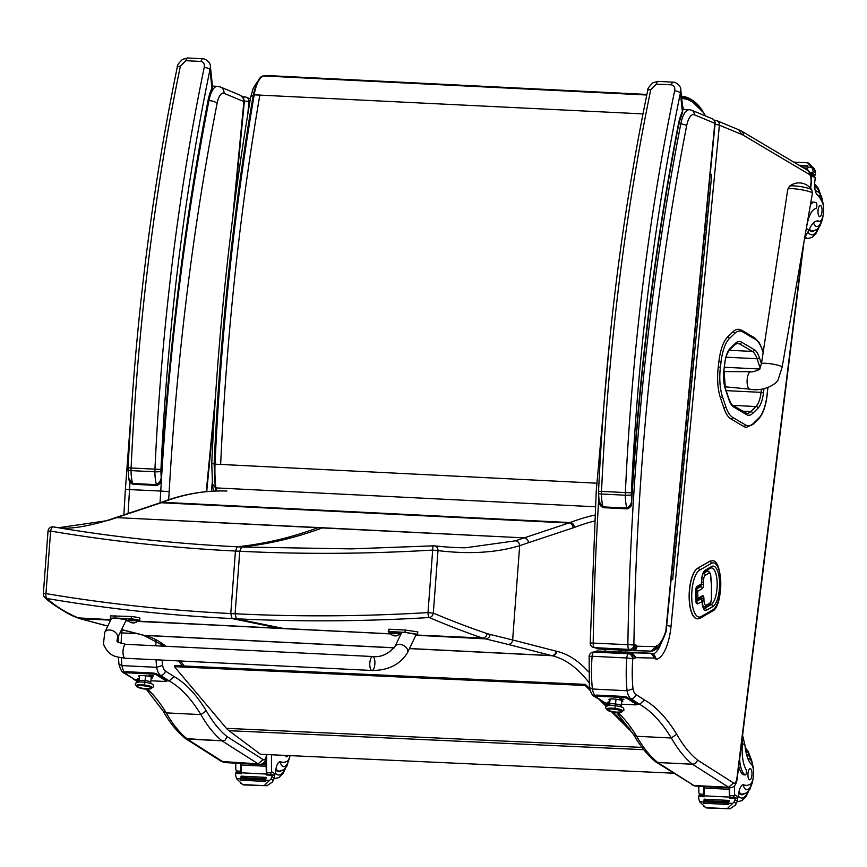 <?xml version="1.0" encoding="UTF-8"?>
<svg xmlns="http://www.w3.org/2000/svg" width="867" height="867" viewBox="0 0 867 867"><rect width="100%" height="100%" fill="white"/><g stroke="black" fill="none" stroke-linecap="round" stroke-linejoin="round"><path stroke-width="1.3" d="M215.417 491.047L214.127 464.127C219.828 337.404 232.898 214.29 253.316 94.796L253.392 94.958C233.006 214.409 219.958 337.469 214.225 464.116L215.016 464.192C220.76 337.382 233.83 214.171 254.237 94.557A28.08 10.133 -87.2 0 1 263.839 75.96L263.535 75.993C259.992 75.689 256.589 81.953 253.316 94.796L642.989 113.902M214.225 464.116L596.756 483.19M595.271 506.772L215.872 487.893L215.059 487.254L215.872 487.893A63.334 22.856 -87.2 0 1 215.016 464.192M703.538 112.623A13.959 11.975 142.7 0 1 703.614 112.732L692.625 102.003L687.238 99.337L681.7 98.329M213.369 491.145L212.491 484.133L214.886 486.755M212.697 463.682L214.496 464.105M683.272 109.394A13.959 12.962 -101.7 0 0 682.481 105.59M590.113 690.403L585.192 685.483L585.388 684.399L589.603 688.615M602.933 701.934L606.824 705.814M613.164 712.154L630.136 729.114M632.498 732.756L611.528 711.796M606.087 706.367L599.4 699.68M585.388 684.399L174.592 665.574L174.408 666.669L226.406 728.345A74.475 26.779 92.6 0 0 228.964 730.697L260.458 754.268L673.54 773.191M174.408 666.669L585.192 685.483M796.675 186.091A11.314 1.571 -170.8 0 0 790.065 186.004A11.314 1.571 -170.8 0 0 789.544 186.221L787.767 189.277A12.496 1.734 9.2 0 1 795.765 188.941A12.496 1.734 9.2 0 1 812.422 193.287L811.718 189.819A11.314 1.571 -170.8 0 0 796.675 186.091M750.649 371.715C751.201 372.929 761.67 369.082 759.655 368.843L761.464 363.761A10.469 1.463 -170.8 0 1 768.173 363.479A10.469 1.463 -170.8 0 1 778.88 365.484A10.469 1.463 -170.8 0 1 782.142 367.12L778.295 379.237C777.157 383.864 763.664 392.036 749.782 389.142A8.724 3.154 -87.1 0 1 749.782 389.142A8.724 3.154 -87.1 0 1 748.069 387.386A8.724 3.154 -87.1 0 1 747.397 377.654A8.724 3.154 -87.1 0 1 750.649 371.715L724.584 371.585A7.565 2.731 92.9 0 0 723.88 371.824M625.172 652.157L618.68 651.865M595.098 695.995A18.619 6.719 -87.2 0 1 592.378 689.005A69.815 25.197 -87.2 0 1 592.118 656.265L589.126 656.352L589.365 687.574L592.378 689.005L627.069 690.739A18.619 6.719 92.8 0 0 630.883 698.748A4.649 4.248 -57.5 0 0 635.782 694.424A13.959 5.039 -87.2 0 1 632.986 688.777L627.069 690.739A69.815 25.197 92.8 0 1 626.798 657.988L633.755 658.682A9.049 3.262 92.8 0 0 635.457 657.652A3.457 1.246 -87.2 0 1 635.619 657.609A3.457 1.246 -87.2 0 1 635.684 657.609A13.233 4.779 -87.2 0 1 636.064 657.652L654.563 658.096A13.233 4.779 -87.2 0 1 654.813 658.129A4.313 1.561 -87.2 0 1 654.964 658.161A8.052 2.904 92.8 0 0 656.286 659.234A39.568 14.273 92.8 0 0 671.036 626.332L719.393 125.184A4.649 0.553 -174.5 0 0 715.026 124.404M758.766 402.039A24.547 8.854 -87.2 0 1 755.883 406.525L752.968 409.462M692.419 764.239L728.573 787.247A11.639 4.194 92.8 0 0 729.667 787.713C733.872 788.038 736.397 784.863 737.253 778.187A4.649 0.867 -172.9 0 0 736.972 777.829A6.979 2.514 -87.2 0 1 733.536 782.966L697.653 760.131L695.388 763.697L692.419 764.239L657.739 762.516L655.647 761.768M655.983 762.017L693.893 785.524L728.573 787.247L733.536 782.966M738.987 129.866L716.846 120.665A4.649 4.649 0 0 0 715.286 120.318L715.286 120.318A4.649 1.68 92.8 0 1 715.503 120.372A4.649 4.302 112.5 0 1 719.393 125.184L741.567 134.385L738.76 129.768L741.285 130.95A4.649 4.259 120.7 0 1 743.236 135.165L809.399 174.462A6.979 2.514 -87.2 0 1 810.981 182.818L810.342 187.998M695.388 763.697L692.44 764.206L657.75 762.483L655.593 761.714M655.734 761.833C647.649 755.385 640.279 746.292 633.625 734.566L636.649 736.278L671.34 738.001L676.683 734.186A323.131 116.59 92.8 0 0 644.506 699.983L635.782 694.424M636.801 704.167L639.618 704.307L644.506 699.983M666.68 625.508L671.036 626.332M654.422 655.192L656.286 659.234M650.77 653.263L653.577 654.303L654.639 655.582L654.964 658.161M650.976 653.284L654.813 658.129M635.684 657.609L631.577 652.743A17.893 6.459 92.8 0 1 631.653 652.753A17.893 6.459 92.8 0 1 631.967 652.786L636.064 657.652M596.518 651.019L631.577 652.743A8.117 2.926 92.8 0 0 631.425 652.753A8.117 2.926 92.8 0 0 630.677 653.079L635.457 657.652M594.751 652.082L630.136 653.87L633.755 658.682M629.67 653.816L628.662 653.794A4.649 4.346 91.2 0 1 632.791 658.66A65.166 23.517 -87.2 0 0 632.986 688.777M594.87 652.082L593.862 652.06A4.649 4.346 91.2 0 1 593.982 652.071L628.662 653.794A4.649 1.68 92.8 0 0 626.798 657.988L592.118 656.265A4.649 1.68 -87.2 0 1 593.982 652.071L594.979 652.092M714.202 120.264L715.286 120.318A4.649 1.68 92.8 0 0 714.527 120.762M629.789 653.826A4.389 1.582 -87.2 0 0 630.677 653.079L595.997 651.345A8.117 2.926 -87.2 0 1 596.734 651.03A8.117 2.926 -87.2 0 1 596.886 651.019L596.886 651.019A17.893 6.459 -87.2 0 1 596.973 651.019A17.893 6.459 -87.2 0 1 597.06 651.03M593.505 652.071L595.997 651.345A4.389 1.582 92.8 0 1 595.12 652.092M595.889 696.992A4.649 4.248 122.5 0 1 594.263 696.407L604.624 702.563M712.262 118.768L691.714 110.239A4.649 4.302 112.5 0 1 694.272 114.758L714.82 123.287A4.649 0.553 5.5 0 1 715.112 123.515A4.649 4.649 0 0 0 712.262 118.768L712.262 118.768A4.649 4.302 112.5 0 1 714.82 123.287L665.834 631.003A39.568 14.273 -87.2 0 1 657.522 645.536A7.944 2.861 92.8 0 0 656.687 645.839A2.959 1.073 -87.2 0 1 656.221 646.5A3.36 1.214 -87.2 0 1 655.886 646.641L651.735 651.074M655.886 646.641A4.324 1.561 -87.2 0 1 655.712 646.652L651.247 651.095L633.073 650.651M655.712 646.652L637.386 646.218L632.91 650.651M637.386 646.218A3.782 1.366 -87.2 0 1 637.31 646.218L635.923 649.394L632.747 650.651A8.432 3.045 92.8 0 0 632.769 650.651A8.432 3.045 92.8 0 0 632.802 650.651M637.31 646.218A3.771 1.355 -87.2 0 1 636.681 645.774L631.36 649.611A8.421 3.034 92.8 0 0 632.715 650.651A8.421 3.034 92.8 0 0 632.747 650.651L633.159 650.651M636.681 645.774A6.047 2.178 -87.2 0 1 636.454 645.297L631.263 649.459A10.707 3.858 92.8 0 0 631.36 649.611L596.669 647.887A10.707 3.858 -87.2 0 1 596.604 647.768M691.714 110.239L689.319 109.697A23.268 8.399 92.8 0 0 680.801 123.938A1121.757 404.759 92.8 0 0 627.86 645.113A4.649 1.68 92.8 0 0 629.323 649.405L629.323 649.405A4.649 1.68 92.8 0 0 629.334 649.405A4.649 4.346 -88.6 0 0 629.442 649.405L629.442 649.405A4.649 4.346 -88.6 0 0 633.885 644.972L590.21 642.956A4.649 4.649 0 0 0 594.632 647.671A4.649 1.68 -87.2 0 1 594.632 647.671L594.632 647.671A4.649 1.68 -87.2 0 1 593.18 643.39A1121.757 404.759 -87.2 0 1 598.761 498.417M629.55 649.405L631.339 649.448L635.684 645.015L633.885 644.972A1117.097 403.079 -87.2 0 1 686.61 125.953A18.619 6.719 -87.2 0 1 694.272 114.758M665.834 631.003L666.073 631.75C662.182 642.349 658.703 648.191 655.625 649.296L655.203 649.546M595.694 647.725L596.669 647.887A8.421 3.034 -87.2 0 0 598.035 648.917A8.421 3.034 -87.2 0 0 598.057 648.917L632.682 650.64L598.035 648.917L594.925 647.692M657.522 645.536L655.625 649.296M656.687 645.839L656.265 648.18L654.704 649.979L656.221 646.5M362.449 632.476L284.257 628.662A185.625 66.976 92.8 0 0 283.487 628.477L390.616 633.82M399.329 634.232L400.825 634.297M415.987 635.002L482.442 638.004C466.197 632.531 448.456 625.714 429.208 617.532A4.649 3.977 -68.7 0 0 433.316 613.132C452.845 621.292 470.77 628.12 487.091 633.582A182.048 71.083 83.6 0 0 490.093 634.438L512.635 639.965L519.68 545.668C496.574 552.734 469.34 554.392 437.987 550.621A4.649 4.042 -84.8 0 0 434.367 545.842A4.649 4.042 -84.8 0 0 434.356 545.842A4.649 4.042 -84.8 0 0 433.803 545.831A4.649 1.257 87.2 0 0 433.717 545.82A4.649 1.257 87.2 0 0 432.676 550.09C367.37 553.98 303.071 554.371 239.769 551.26L241.6 547.012L351.233 548.887L433.63 545.842M428.005 612.601A4.649 1.257 87.4 0 0 429.208 617.532C364.075 621.487 299.798 621.91 236.377 618.789L235.109 613.76C298.443 616.87 362.742 616.48 428.005 612.601L432.676 550.09L437.987 550.621L433.316 613.132L428.005 612.601M351.222 548.887L433.717 545.82A4.649 4.649 0 0 1 434.367 545.842C438.854 546.394 455.457 547.933 465.752 547.749L515.334 540.835L568.774 523.029A186.188 67.182 92.8 0 0 570.042 522.573A1160.523 418.739 -87.2 0 1 594.795 515.063M500.118 536.684L322.21 527.938A186.167 67.171 92.8 0 0 322.741 527.765L524.08 537.876A4.649 4.302 -108.4 0 1 528.426 542.709L519.68 545.668A4.649 4.302 -107.3 0 0 515.334 540.835M490.093 634.438A4.649 4.248 103.2 0 1 485.487 638.871L482.442 638.004A4.649 4.216 108.5 0 0 487.091 633.582M200.971 624.435L279.922 628.445A185.625 66.976 92.8 0 0 279.152 628.261L137.463 621.108M128.479 620.631L125.975 620.49M110.868 619.677L78.214 617.889C65.892 612.611 55.477 606.163 46.991 598.512A4.649 4.487 130.5 0 1 44.965 597.547L44.965 597.547C47.371 601.134 68.872 615.082 76.816 617.553A4.649 4.4 -66.8 0 0 78.214 617.889L80.566 618.724L110.64 620.154M43.35 593.667L45.962 593.592A4.649 2.07 98.7 0 0 46.991 598.512C106.999 608.699 168.675 615.386 232.042 618.572L236.377 618.789L283.487 628.477L279.152 628.261L232.042 618.572L230.774 613.543C167.45 610.357 105.85 603.703 45.962 593.592L50.622 531.081C110.553 541.203 172.154 547.857 235.434 551.044L239.769 551.26L235.109 613.76L230.774 613.543L235.434 551.044L237.265 546.795C174.245 543.62 112.959 536.987 53.375 526.908A4.649 2.081 99 0 0 50.622 531.081L48.021 531.157L43.35 593.667A4.649 4.649 0 0 0 44.965 597.547M59.758 527.84L53.321 526.898A4.649 4.541 98.1 0 1 53.375 526.908L53.581 526.93M58.728 527.7L107.822 520.558L161.219 502.752A186.188 67.182 92.8 0 0 162.487 502.296A1160.523 418.739 -87.2 0 1 226.851 491.036M318.406 527.548L140.487 518.791L322.21 527.938C295.994 537.713 269.117 544.075 241.6 547.012L237.265 546.795C264.782 543.858 291.659 537.497 317.875 527.721A186.167 67.171 92.8 0 0 318.406 527.548L322.741 527.765M118.411 657.251L118.952 664.165L121.954 665.607L156.645 667.33A18.619 6.719 92.8 0 0 160.46 675.339A4.649 4.248 -57.5 0 0 165.359 671.015A13.959 5.039 -87.2 0 1 162.573 665.368L156.645 667.33A69.815 25.197 92.8 0 1 156.06 659.787M221.995 740.83L185.56 738.608L221.54 761.508L258.16 763.838L263.113 759.557L227.241 736.733L224.965 740.288L221.995 740.83L258.16 763.838A11.639 4.194 92.8 0 0 259.244 764.315C263.449 764.629 265.985 761.454 266.841 754.789A4.649 0.867 -172.9 0 0 266.722 754.55M224.965 740.288L222.017 740.808L187.337 739.074L185.18 738.305M185.31 738.424C177.226 731.976 169.856 722.883 163.202 711.157L166.226 712.88L200.916 714.603L206.259 710.777A323.131 116.59 92.8 0 0 174.083 676.574L165.359 671.015M166.377 680.768L169.195 680.909L174.083 676.574M250.368 98.903L246.423 97.267A4.649 4.649 0 0 0 244.873 96.909L244.873 96.909A4.649 1.68 92.8 0 1 245.079 96.963A4.649 4.302 112.5 0 1 248.97 101.775A4.649 0.553 -174.5 0 0 244.212 100.962M242.37 96.79L244.873 96.909A4.649 1.68 92.8 0 0 243.508 98.491M121.152 643.52A69.815 25.197 -87.2 0 1 121.694 632.856A4.649 1.68 -87.2 0 1 122.377 629.843M137.094 633.625L120.036 632.812M125.466 673.583A4.649 4.248 122.5 0 1 123.84 672.998L134.201 679.154M123.862 514.879L125.379 489.4L160.763 491.036A1490.351 537.757 92.8 0 0 160.037 502.849M168.675 499.75A1483.838 535.405 -87.2 0 1 169.173 491.643L160.763 491.036A1121.757 404.759 92.8 0 1 208.969 100.583A6.513 2.254 11 0 1 217.097 103.401A16.755 6.047 -87.2 0 1 224 93.322L243.562 101.45L243.8 102.501L232.573 218.95M678.894 123.515L678.753 122.399L678.894 123.515C655.376 244.819 639.618 371.109 631.631 502.394L631.523 498.883C632.184 502.492 630.634 505.548 626.852 508.073L603.009 506.881L599.184 501.679C599.281 504.648 600.755 506.653 603.595 507.683A2.33 0.834 -87.2 0 1 603.009 506.881A24.666 8.898 -87.2 0 1 601.47 494.017A18.619 6.719 -87.2 0 1 601.525 491.416L598.555 491.231C605.079 351.601 621.444 218.072 647.66 90.667L647.66 90.667A4.649 1.712 11.7 0 1 650.77 89.691L656.319 84.099L671.491 84.847C674.266 85.725 675.306 87.74 674.613 90.872A993.766 358.57 92.8 0 0 625.367 492.597A18.619 6.719 92.8 0 0 625.313 495.209A4.649 0.65 -0.3 0 0 631.349 494.808A13.959 5.039 -87.2 0 1 631.382 492.846L601.525 491.416A993.766 358.57 -87.2 0 1 650.77 89.691M631.382 492.846A989.106 356.89 -87.2 0 1 680.4 93.007A4.649 1.712 -168.3 0 0 674.613 90.872M631.349 494.808A20.006 7.218 -87.2 0 0 631.523 498.883A1121.757 404.759 92.8 0 1 678.753 122.399A39.448 14.23 92.8 0 1 682.372 111.507A4.649 3.219 24.6 0 1 682.264 113.23L682.903 109.567L682.372 111.507L680.4 93.007L680.823 90.027C681.278 85.8 675.892 82.094 673.171 82.148L673.171 82.148A4.649 1.68 92.8 0 0 671.491 84.847M682.264 113.23L679.056 122.8M208.481 100.106L208.329 99.001L208.481 100.106C184.953 221.41 169.195 347.7 161.208 478.985L161.11 475.474C161.771 479.083 160.211 482.15 156.439 484.664L132.586 483.483L128.771 478.27C128.858 481.25 130.332 483.244 133.182 484.285A2.33 0.834 -87.2 0 1 132.586 483.483A24.666 8.898 -87.2 0 1 131.047 470.608A18.619 6.719 -87.2 0 1 131.101 468.007L128.132 467.833C134.656 328.192 151.031 194.674 177.247 67.258A4.649 1.712 11.7 0 1 177.247 67.258A4.649 1.712 11.7 0 1 180.347 66.282L185.896 60.69L201.068 61.449C203.843 62.326 204.883 64.331 204.2 67.474A993.766 358.57 92.8 0 0 154.955 469.199A18.619 6.719 92.8 0 0 154.9 471.8A4.649 0.65 -0.3 0 0 160.926 471.399A13.959 5.039 -87.2 0 1 160.969 469.448L131.101 468.007A993.766 358.57 -87.2 0 1 180.347 66.282M160.969 469.448A989.106 356.89 -87.2 0 1 209.977 69.598A4.649 1.712 -168.3 0 0 204.2 67.474M211.841 89.832L212.48 86.169L211.949 88.098L209.977 69.598L210.399 66.618C210.865 62.391 205.468 58.685 202.748 58.739A4.649 1.68 92.8 0 0 202.748 58.739L202.748 58.739A4.649 1.68 92.8 0 0 201.068 61.449M160.926 471.399A20.006 7.218 -87.2 0 0 161.11 475.474A1121.757 404.759 92.8 0 1 208.329 99.001A39.448 14.23 92.8 0 1 211.949 88.098A4.649 3.219 24.6 0 1 211.851 89.821A4.649 3.219 24.6 0 1 211.851 89.832L208.633 99.391M708.805 193.341L709.943 193.222L708.426 192.821L709.943 193.222L709.054 202.423L707.537 202.022L709.054 202.423L707.927 202.542M705.261 230.145L706.399 230.015L704.882 229.614L706.399 230.015L707.277 220.825L705.771 220.424L707.277 220.825L708.166 211.624L706.648 211.223L708.166 211.624L707.038 211.743M706.399 230.015L705.51 239.216L703.993 238.815L705.51 239.216L704.372 239.346M701.706 266.938L702.844 266.819L701.327 266.418L702.844 266.819L703.733 257.618L702.216 257.217L703.733 257.618L704.622 248.417L703.104 248.016L704.622 248.417L703.484 248.547M702.844 266.819L701.956 276.02L700.438 275.619L701.956 276.02L700.818 276.139M698.163 303.743L699.29 303.623L697.772 303.222L699.29 303.623L700.178 294.422L698.661 294.021L700.178 294.422L701.067 285.221L699.55 284.82L701.067 285.221L699.929 285.341M699.29 303.623L698.401 312.824L696.895 312.423L698.401 312.824L697.274 312.944M694.608 340.547L695.746 340.417L694.229 340.016L695.746 340.417L696.634 331.216L695.117 330.815L696.634 331.216L697.512 322.025L696.006 321.624L697.512 322.025L696.385 322.145M695.746 340.417L694.857 349.618L693.34 349.217L694.857 349.618L693.719 349.748M691.053 377.34L692.191 377.221L690.674 376.82L692.191 377.221L693.08 368.02L691.563 367.619L693.08 368.02L693.968 358.819L692.451 358.418L693.968 358.819L692.831 358.938M692.191 377.221L691.302 386.422L689.785 386.021L691.302 386.422L690.165 386.541M687.509 414.144L688.636 414.025L687.13 413.624L688.636 414.025L689.525 404.824L688.008 404.423L689.525 404.824L690.414 395.623L688.897 395.222L690.414 395.623L689.287 395.742M688.636 414.025L687.759 423.226L686.241 422.825L687.759 423.226L686.621 423.345M683.955 450.948L685.093 450.818L683.575 450.417L685.093 450.818L685.981 441.617L684.464 441.216L685.981 441.617L686.87 432.416L685.353 432.015L686.87 432.416L685.732 432.546M685.093 450.818L684.204 460.019L682.687 459.618L684.204 460.019L683.066 460.139M680.411 487.742L681.538 487.622L680.021 487.221L681.538 487.622L682.427 478.421L680.909 478.02L682.427 478.421L683.315 469.22L681.798 468.819L683.315 469.22L682.177 469.34M681.538 487.622L680.649 496.824L679.132 496.423L680.649 496.824L679.522 496.943M676.856 524.546L677.994 524.427L676.477 524.026L677.994 524.427L678.872 515.226L677.365 514.825L678.872 515.226L679.761 506.025L678.254 505.624L679.761 506.025L678.633 506.144M677.994 524.427L677.105 533.617L675.588 533.216L677.105 533.617L675.967 533.747M673.301 561.35L674.439 561.22L672.922 560.819L674.439 561.22L675.328 552.019L673.811 551.618L675.328 552.019L676.217 542.818L674.699 542.417L676.217 542.818L675.079 542.948M674.439 561.22L673.551 570.421L672.033 570.02L673.551 570.421L672.413 570.54M675.328 552.019L674.19 552.149M678.872 515.226L677.745 515.345M682.427 478.421L681.289 478.541M685.981 441.617L684.843 441.747M689.525 404.824L688.398 404.943M693.08 368.02L691.942 368.139M696.634 331.216L695.497 331.346M700.178 294.422L699.051 294.542M703.733 257.618L702.595 257.737M707.277 220.825L706.15 220.944M710.203 174.419L711.72 174.82L710.832 184.021L709.314 183.62L710.832 184.021L709.694 184.14M671.101 579.73L672.662 579.622L671.145 579.221M117.348 638.383C117.554 641.905 113.859 641.515 125.899 644.311L372.691 656.525A6.979 2.547 92.8 0 0 370.176 660.481A6.979 2.547 92.8 0 0 370.198 667.958A6.979 2.547 92.8 0 0 371.997 670.473A6.979 2.547 92.8 0 0 374.88 663.623A6.979 2.547 92.8 0 0 372.691 656.525A6.979 2.547 92.8 0 0 370.176 660.481A6.979 2.547 92.8 0 0 370.198 667.958A6.979 2.547 92.8 0 0 371.997 670.473L125.206 658.259C116.232 656.59 109.35 657.468 103.433 644.051L104.777 632.325L111.55 618.269L115.398 618.106L126.333 619.753L117.348 638.383A6.979 4.92 -154.3 0 0 116.026 632.986A6.979 4.92 -154.3 0 0 109.665 629.995A6.979 4.92 -154.3 0 0 104.777 632.325M111.366 618.637L110.38 618.204L114.975 617.998L131.21 618.8A19.193 1.322 4.4 0 1 139.706 620.555A19.193 1.322 4.4 0 1 139.143 620.826L137.528 620.739M128.381 620.295L126.127 620.176M139.706 620.555L139.89 618.236A19.193 1.322 -175.6 0 0 131.394 616.48L110.553 615.884L110.38 618.204M131.21 618.8L131.394 616.48M390.367 632.585A19.193 1.322 4.4 0 1 388.264 631.815A19.193 1.322 4.4 0 1 388.828 631.544L405.062 632.346L416.268 634.427M401.074 633.777L399.47 633.701M407.447 652.743L416.42 634.102L405.485 632.455L401.638 632.617L394.864 646.674A6.979 4.92 25.7 0 1 399.752 644.344A6.979 4.92 25.7 0 1 407.642 650.033A6.979 4.92 25.7 0 1 407.447 652.743C400.066 664.566 388.253 670.484 371.997 670.473M417.591 634.167L417.764 631.859L405.247 630.038L389.012 629.225A19.193 1.322 -175.6 0 0 388.438 629.496L388.264 631.815M388.828 631.544L389.012 629.225M131.361 619.287L137.582 620.057L137.517 620.913L128.381 620.219L128.446 619.352L131.361 619.287M128.381 620.219L137.517 620.913M133.518 622.864L134.038 622.896A5.95 5.538 -89.2 0 0 135.154 622.571L134.949 622.517A5.95 5.473 117 0 1 133.8 622.831L132.64 622.712A5.95 2.146 -92.5 0 1 132.207 622.224L131.665 622.192A5.95 2.178 98.2 0 0 132.022 622.679L131.513 622.723A5.95 5.462 116.6 0 1 130.451 622.289M131.751 622.788L131.751 622.777A5.95 5.549 -89.3 0 0 131.751 622.788L132.911 622.907A5.95 2.222 98.2 0 0 133.063 622.853M132.098 622.235L131.513 622.723M393.315 632.238L399.524 633.018L399.459 633.875L390.323 633.17L390.388 632.314L393.315 632.238M390.323 633.17L399.459 633.875M395.471 635.825L395.981 635.858A5.95 5.538 -89.2 0 0 397.108 635.522L396.891 635.468A5.95 5.473 117 0 1 395.742 635.793L394.583 635.674A5.95 2.146 -92.5 0 1 394.149 635.175L393.607 635.153A5.95 2.178 98.2 0 0 393.976 635.641L393.455 635.684A5.95 5.462 116.6 0 1 392.393 635.251M393.694 635.739L393.694 635.739A5.95 5.549 -89.3 0 0 393.694 635.739L394.853 635.869A5.95 2.222 98.2 0 0 395.005 635.814M394.041 635.186L393.455 635.684M607.875 702.151L609.891 701.663M619.341 698.791L623.85 699.355M623.785 696.45L623.655 697.491L626.624 698.108L626.754 697.068L623.785 696.45L596.691 695.096L595.174 695.323L595.044 696.364L596.561 696.147L596.691 695.096M623.655 697.491L596.561 696.147M636.692 703.744L626.754 697.068M609.599 699.192A6.99 1.311 -172.9 0 0 610.162 699.463M621.704 700.904A6.99 1.311 -172.9 0 0 622.322 700.774M609.642 703.592L605.166 702.909L595.044 696.364M636.725 703.43L636.746 704.643L635.229 704.871L621.303 704.177M636.606 704.47L626.624 698.108M610.032 700.514A6.99 1.311 7.1 0 1 609.382 700.178A6.99 1.311 7.1 0 1 608.959 699.647A6.99 1.311 7.1 0 1 616.058 699.203A6.99 1.311 7.1 0 1 622.831 701.37A6.99 1.311 7.1 0 1 621.574 701.945M607.16 709.52L605.73 708.014L605.892 706.638L608.677 705.348L615.288 705.554L614.931 708.404A7.857 1.474 7.1 0 1 622.181 711.2A7.857 1.474 -172.9 0 0 614.909 708.404A7.857 1.474 -172.9 0 0 607.182 709.336A7.857 1.474 7.1 0 1 614.931 708.404L615.472 703.961A5.82 1.095 7.1 0 0 609.555 704.329A5.82 1.095 7.1 0 1 615.472 703.961L616.069 699.203L615.472 703.961A5.82 1.095 7.1 0 1 621.108 705.76L621.758 700.503M614.887 708.502L614.779 709.293L614.887 708.502M607.128 709.77A7.554 1.42 7.1 0 1 614.811 709.304L614.92 708.469A7.554 1.42 -172.9 0 0 607.225 708.935L607.128 709.77A23.268 22.856 7.7 0 0 622.127 711.644A7.554 1.42 -172.9 0 0 614.811 709.304A7.554 1.42 -172.9 0 0 607.128 709.77A7.554 1.42 -172.9 0 0 608.298 710.712A23.268 23.268 0 0 0 620.761 712.262A7.554 1.42 -172.9 0 0 622.127 711.644A23.268 22.856 -172.3 0 1 607.128 709.77M607.518 709.401A7.554 1.42 7.1 0 1 614.92 708.469L614.811 709.304A7.554 1.42 7.1 0 1 622.127 711.634L622.235 710.799A7.554 1.42 -172.9 0 0 614.92 708.469A7.554 1.42 7.1 0 1 621.845 711.178M621.574 707.147L621.108 705.76A5.82 1.095 7.1 0 0 615.472 703.961L615.277 705.608M621.433 650.087L621.173 652.168L621.433 650.087M621.899 699.138L623.08 699.257M620.306 699.073L620.978 699.105M620.187 699.181L621.108 699.019M621.26 698.845L623.167 699.322M621.899 699.528L620.967 699.203M619.569 698.759L623.644 699.257M622.387 699.691L619.331 698.91L623.839 699.474L622.387 699.691M608.84 702.433L609.512 702.465M608.721 702.541L609.642 702.368M608.103 702.107L609.88 701.728M609.729 702.92L607.865 702.27L609.837 702.086M137.452 678.742L139.468 678.254M148.918 675.382L153.426 675.946M153.361 673.041L153.231 674.082L156.201 674.699L156.331 673.659L153.361 673.041L126.268 671.697L124.761 671.914L124.631 672.955L126.138 672.738L126.268 671.697M153.231 674.082L126.138 672.738M166.269 680.335L156.331 673.659M139.186 675.794A6.99 1.311 -172.9 0 0 139.739 676.065M151.291 677.495A6.99 1.311 -172.9 0 0 151.898 677.365M139.229 680.194L134.743 679.5L124.631 672.955M166.312 680.021L166.323 681.245L164.806 681.462L150.88 680.768M166.182 681.061L156.201 674.699M139.609 677.105A6.99 1.311 7.1 0 1 138.958 676.78A6.99 1.311 7.1 0 1 138.536 676.238A6.99 1.311 7.1 0 1 145.634 675.794A6.99 1.311 7.1 0 1 152.408 677.961A6.99 1.311 7.1 0 1 151.161 678.547M136.737 686.111L135.306 684.616L135.48 683.229L138.254 681.95L144.865 682.145L144.507 685.006A7.857 1.474 7.1 0 1 151.758 687.802A7.857 1.474 -172.9 0 0 144.496 685.006A7.857 1.474 -172.9 0 0 136.758 685.927A7.857 1.474 7.1 0 1 144.507 685.006L145.06 680.552A5.82 1.095 7.1 0 0 139.132 680.92A5.82 1.095 7.1 0 1 145.06 680.552L145.645 675.805L145.06 680.552A5.82 1.095 7.1 0 1 150.685 682.362L151.335 677.094M144.464 685.093L144.366 685.895L144.464 685.093M136.704 686.371A7.554 1.42 7.1 0 1 144.399 685.895L144.496 685.06A7.554 1.42 -172.9 0 0 136.813 685.537L136.704 686.371M136.704 686.361A23.268 22.856 7.7 0 0 151.703 688.235A7.554 1.42 -172.9 0 0 144.399 685.895A7.554 1.42 -172.9 0 0 136.704 686.361A7.554 1.42 -172.9 0 0 137.875 687.314A23.268 23.268 0 0 0 150.338 688.864A7.554 1.42 -172.9 0 0 151.703 688.235A23.268 22.856 -172.3 0 1 136.704 686.361M137.094 685.992A7.554 1.42 7.1 0 1 144.496 685.06L144.399 685.895A7.554 1.42 7.1 0 1 151.703 688.235L151.812 687.401A7.554 1.42 -172.9 0 0 144.496 685.06A7.554 1.42 7.1 0 1 151.422 687.769M151.151 683.738L150.685 682.362A5.82 1.095 7.1 0 0 145.06 680.552L144.854 682.21M151.476 675.74L152.668 675.848M149.883 675.675L150.555 675.707M149.774 675.772L150.685 675.61M150.349 675.426L152.679 675.881M151.476 676.119L150.544 675.805M149.146 675.35L153.221 675.859M151.974 676.282L148.907 675.501L153.416 676.065L151.974 676.282M138.417 679.024L139.088 679.056M138.308 679.132L139.219 678.969M137.68 678.709L139.457 678.319M139.316 679.522L137.441 678.861L139.414 678.677M804.728 237.471L808.987 230.113A32.447 11.705 -87.2 0 1 817.765 220.944A32.447 11.705 -87.2 0 1 819.022 221.193L816.768 221.085A10.263 3.706 -87.2 0 0 817.169 221.161L819.423 221.28A10.263 3.706 -87.2 0 1 819.022 221.193M805.942 230.524A21.111 19.291 -57.5 0 0 806.288 229.04L806.483 227.436M811.187 176.879A98.957 35.71 -87.2 0 1 811.599 175.535L811.653 174.614L810.298 173.682M819.423 221.28A10.263 3.706 -87.2 0 0 823.347 214.041A10.263 3.706 -87.2 0 0 822.328 202.455A51.316 18.51 -87.2 0 0 817.213 194.815A11.975 4.324 -87.2 0 1 814.817 181.474A65.968 23.799 -87.2 0 1 815.229 177.854A2.33 2.092 -60 0 0 815.24 177.724L813.918 175.524L811.165 173.779M810.634 174.56L811.653 174.614L810.277 173.638M809.334 163.733L814.547 169.022L815.533 172.847A7.836 2.829 92.8 0 0 815.479 174.267L815.186 175.069L812.997 174.939M815.132 175.047L812.997 173.682L812.878 172.598A7.836 2.829 92.8 0 0 813.148 171.33L811.848 167.298L807.632 162.877M806.559 227.49A26.378 9.515 92.8 0 1 815.771 208.546A2.926 1.051 92.8 0 0 816.855 205.837A2.926 1.051 92.8 0 0 816.161 202.78A22.845 8.247 92.8 0 0 814.536 202.228A22.845 8.247 92.8 0 0 810.407 204.883M810.797 202.65A22.845 8.247 -87.2 0 1 812.715 202.141L814.536 202.228M799.016 165.239L807.827 165.684L807.751 167.136A7.836 2.829 92.8 0 0 807.751 167.093L801.693 166.832M807.578 170.051A7.836 2.829 92.8 0 0 807.719 168.621L804.435 168.458L807.708 168.621L807.079 170.03M811.848 167.298L807.751 167.093A3.663 1.322 92.8 0 1 807.838 165.684L799.027 165.239M809.084 229.885A20.949 7.554 92.8 0 0 810.385 231.099A20.949 7.554 92.8 0 0 811.88 231.597A20.949 7.554 92.8 0 0 814.102 230.828M816.096 190.751A20.949 7.554 92.8 0 0 815.132 190.079M820.691 205.587A5.581 2.016 92.8 0 0 820.29 205.457A5.581 2.016 92.8 0 0 818.004 210.93A5.581 2.016 92.8 0 0 819.738 216.609A5.581 2.016 92.8 0 0 821.992 211.7A5.581 2.016 92.8 0 0 820.691 205.587M736.993 798.518L738.207 797.109A2.33 2.092 -59.3 0 0 738.218 796.99A65.968 23.799 -87.2 0 1 738.706 793.413A11.975 4.324 -87.2 0 1 743.322 784.754A11.975 4.324 -87.2 0 1 743.821 784.863A51.316 18.51 -87.2 0 0 746.01 785.339A51.316 18.51 -87.2 0 0 749.955 784.386A10.263 3.706 -87.2 0 0 753.531 775.141A10.263 3.706 -87.2 0 0 751.451 764.488A32.447 11.705 -87.2 0 1 744.948 745.035L742.586 735.368M742.423 736.636A21.111 19.291 -57.5 0 1 742.629 740.83L742.51 742.412A26.378 9.515 92.8 0 0 745.999 769.462A2.926 1.051 92.8 0 1 746.357 772.768A2.926 1.051 92.8 0 1 745.219 774.914L743.398 774.816A2.926 1.051 -87.2 0 1 743.192 774.751A22.845 8.247 -87.2 0 1 738.76 766.135M739.605 759.308A22.845 8.247 92.8 0 0 745.013 774.838A2.926 1.051 92.8 0 0 745.219 774.914M698.802 786.185A98.957 35.71 92.8 0 0 698.9 792.893L700.298 795.277L701.62 795.808M704.253 795.895A2.2 0.791 -87.2 0 1 703.787 794.248A98.957 35.71 -87.2 0 1 703.657 786.423M705.922 807.741L699.571 801.715L698.574 797.889A7.836 2.829 -87.2 0 0 698.629 796.47L704.264 796.751A7.836 2.829 -87.2 0 0 704.253 795.841A98.957 35.71 -87.2 0 1 704.08 788.005M704.253 795.841L729.407 797.098A98.957 35.71 -87.2 0 1 729.223 787.691M730.296 797.228A2.2 0.791 -87.2 0 1 729.765 795.538A98.957 35.71 -87.2 0 1 729.635 787.713M729.765 795.538L734.392 795.765L734.587 794.671A98.957 35.71 -87.2 0 1 734.501 785.524M704.167 788.049L729.136 789.295A98.957 35.71 -87.2 0 1 729.136 787.875L704.156 786.629L704.167 788.049M703.961 806.473L706.139 807.632L727.305 808.683L728.215 807.686L729.992 808.813L735.433 805.085L737.383 801.216A7.836 2.829 -87.2 0 1 737.665 799.948L737.546 798.865L735.4 797.499L729.721 797.207L735.303 797.499M729.407 797.098A7.836 2.829 -87.2 0 1 729.418 798.008L735.053 798.279A7.836 2.829 -87.2 0 1 734.999 799.699L734.013 802.073L728.215 807.686M706.139 807.632L729.992 808.813M706.432 807.936L727.305 808.683M728.551 803.07L703.571 801.834L703.408 803.232L728.388 804.468L728.648 803.135A7.836 2.829 -87.2 0 1 728.638 803.167L732.734 803.373M703.571 801.834L728.443 803.124M729.125 800.425L704.156 799.179L703.982 800.577L728.963 801.812L729.18 800.436A7.836 2.829 -87.2 0 1 728.963 801.812M704.156 799.179L729.082 800.436M729.136 789.295L729.136 787.875M698.629 796.47L698.932 795.668L704.264 795.949L698.932 795.668M735.053 798.279L735.357 797.488M728.388 804.468A3.663 1.322 -87.2 0 1 728.638 803.167M729.418 798.008L729.721 797.207M734.392 795.765L732.983 797.369M744.049 794.031A20.949 7.554 -87.2 0 1 741.838 794.801A20.949 7.554 -87.2 0 1 738.803 792.785M746.01 785.339L743.756 785.22A51.316 18.51 -87.2 0 1 743.149 785.166L742.304 785.025M749.294 779.682A5.581 2.016 92.8 0 0 749.684 779.812A5.581 2.016 92.8 0 0 751.982 774.339A5.581 2.016 92.8 0 0 750.248 768.661A5.581 2.016 92.8 0 0 747.993 773.57A5.581 2.016 92.8 0 0 749.294 779.682M235.748 763.144A98.957 35.71 92.8 0 0 235.846 769.853L237.255 772.237L238.577 772.768M242.868 784.7L236.518 778.685L235.531 774.849A7.836 2.829 -87.2 0 0 235.586 773.429L235.878 772.638L241.21 772.898A2.2 0.791 -87.2 0 1 240.733 771.207A98.957 35.71 -87.2 0 1 240.603 763.383M235.586 773.429L241.221 773.711A7.836 2.829 -87.2 0 0 241.21 772.8A98.957 35.71 -87.2 0 1 241.026 764.965M241.21 772.8L266.353 774.058A98.957 35.71 -87.2 0 1 266.245 757.78M266.646 756.046L266.711 756.046A98.957 35.71 -87.2 0 0 266.711 772.497L271.349 772.725L271.534 771.63A98.957 35.71 -87.2 0 1 271.62 754.778M241.113 765.019L266.093 766.255A98.957 35.71 -87.2 0 1 266.082 764.835L241.113 763.589L241.113 765.019M262.95 763.166L266.082 763.328A98.957 35.71 -87.2 0 1 266.093 761.909L264.327 761.822M265.248 760.37L266.115 760.402A98.957 35.71 -87.2 0 1 266.136 758.993L265.855 758.983M240.907 783.443L243.085 784.592L264.251 785.654L265.161 784.646L266.938 785.773L272.39 782.045L274.33 778.176A7.836 2.829 -87.2 0 1 274.611 776.908L274.492 775.824L272.357 774.459L266.668 774.166L272.249 774.459M266.353 774.058A7.836 2.829 -87.2 0 1 266.364 774.968L272 775.25A7.836 2.829 -87.2 0 1 271.945 776.659L270.97 779.032L265.161 784.646M243.085 784.592L266.938 785.773M243.378 784.895L264.251 785.654M265.497 780.029L240.527 778.794L240.365 780.192L265.335 781.427L265.595 780.094A7.836 2.829 -87.2 0 1 265.595 780.127L269.691 780.333M240.527 778.794L265.389 780.083M266.082 777.385L241.102 776.149L240.939 777.536L265.909 778.783L266.126 777.406A7.836 2.829 -87.2 0 1 265.909 778.783M241.102 776.149L266.028 777.396M266.115 760.402L266.136 758.993M266.082 763.328L266.093 761.909M266.093 766.255L266.082 764.835M235.878 772.638L241.21 772.909M272 775.25L272.303 774.448M265.335 781.427A3.663 1.322 -87.2 0 1 265.595 780.127M266.364 774.968L266.668 774.166M289.979 755.612A10.263 3.706 -87.2 0 1 286.901 761.345A51.316 18.51 -87.2 0 1 282.956 762.299A51.316 18.51 -87.2 0 1 280.778 761.822A11.975 4.324 -87.2 0 0 280.269 761.714A11.975 4.324 -87.2 0 0 275.663 770.373A65.968 23.799 -87.2 0 0 275.175 773.949A2.33 2.092 -59.3 0 1 275.153 774.079L273.939 775.477M271.349 772.725L269.93 774.329M267.242 774.198A2.2 0.791 -87.2 0 1 266.711 772.497M280.995 770.991A20.949 7.554 -87.2 0 1 278.784 771.771A20.949 7.554 -87.2 0 1 275.76 769.744M282.956 762.299L280.702 762.18A51.316 18.51 -87.2 0 1 280.106 762.126L279.25 761.985M285.406 755.406A5.581 2.016 92.8 0 0 286.24 756.642A5.581 2.016 92.8 0 0 286.641 756.783A5.581 2.016 92.8 0 0 288.007 755.525M695.876 591.619L697.653 591.316A1.864 1.691 -120 0 0 695.919 589.408L700.417 586.786A1.864 0.672 -87.2 0 0 701.013 585.203M702.194 600.864L703.993 600.549L703.928 598.642A3.728 1.344 92.8 0 0 702.454 595.781A1.864 1.691 -120 0 1 701.652 597.309L697.101 599.931A1.864 1.864 0 0 1 696.168 600.181A1.864 0.672 92.8 0 0 696.223 600.137A1.864 1.691 -120 0 0 697.101 599.931L697.101 599.931A1.864 1.691 -120 0 0 697.902 598.403L696.114 598.718M701.035 597.656A1.864 0.672 -87.2 0 1 701.338 598.934L701.36 599.531M700.818 585.355A1.864 0.672 -87.2 0 1 700.243 586.775L695.941 589.257M707.949 570.919A4.649 1.68 92.8 0 0 707.862 570.909A4.649 1.68 92.8 0 0 707.472 571.017L703.365 573.38A7.825 2.818 92.8 0 0 703.137 573.542M703.018 606.607A7.825 2.818 92.8 0 0 703.852 607.019A7.825 2.818 92.8 0 0 703.939 607.019M700.644 599.335A1.864 0.672 92.8 0 0 700.449 599.238A1.864 0.672 92.8 0 0 700.287 599.281A1.864 1.691 60 0 1 702.086 601.189L702.053 600.885M701.49 583.621L701.501 583.903A1.864 1.691 60 0 1 700.688 585.431L700.688 585.431A1.864 1.864 0 0 0 701.62 583.762L696.949 586.536A1.864 1.691 60 0 1 696.331 587.934L700.688 585.431M711.612 560.906A25.598 9.234 92.8 0 0 711.525 560.906A25.598 9.234 92.8 0 0 709.401 561.458L697.599 568.275A25.598 9.234 92.8 0 0 689.135 595.737A25.598 9.234 92.8 0 0 697.176 618.843A25.598 9.234 92.8 0 0 697.263 618.854M364.53 632.585L390.714 633.94M198.922 624.338L137.235 621.411M605.264 704.264L606.802 704.34M263.546 75.982L268.553 75.613L274.189 75.895L269.474 76.242L263.839 75.96L268.781 75.624M216.262 491.025L215.872 487.893M220.651 464.474C226.395 337.664 239.465 214.452 259.872 94.839M701.598 109.155A1.398 1.203 142.7 0 1 701.62 109.177A1.398 1.203 142.7 0 1 701.62 109.188A1.398 1.203 142.7 0 1 701.804 110.087A17.167 6.188 -87.2 0 1 702.682 111.54M681.625 97.57C688.832 97.798 695.562 101.981 701.804 110.087M253.641 95.218A13.959 4.129 -170.3 0 0 250.661 97.137A13.959 4.129 -170.3 0 0 250.661 97.147A13.959 4.129 -170.3 0 0 250.65 97.234M705.543 115.983L703.614 112.732A13.959 11.975 142.7 0 1 705.25 115.853M269.474 76.242L646.771 95.012M228.964 730.697L643.758 749.695M226.406 728.345L641.97 747.397M754.323 349.683A1.864 1.701 120.6 0 1 752.372 351.417A28.513 10.285 -87.2 0 1 757.075 358.743A1.864 1.279 -18.5 0 0 759.329 357.486A30.367 10.957 92.8 0 0 754.323 349.683L741.491 342.086A1.864 1.701 120.6 0 1 739.54 343.82L752.372 351.417L729.19 350.268M726.069 357.193L757.075 358.743L760.196 368.085M761.454 363.847L759.329 357.486M741.491 342.086A30.356 10.957 92.8 0 0 735.411 343.321A1.864 1.615 45.7 0 1 734.978 344.567L737.644 343.224A28.492 10.285 -87.2 0 1 739.54 343.82L736.137 343.657M761.443 389.261L761.074 392.361L763.459 392.827L763.935 388.817M735.411 343.321L730.133 348.469A1.864 1.615 45.7 0 1 729.7 349.715C726.969 353.227 725.321 357.995 724.758 364.042L724.617 364.151M726.145 390.627L761.074 392.361A19.182 6.925 -87.2 0 1 756.078 406.428A1.864 1.615 45.7 0 1 757.975 408.259A21.046 7.597 92.8 0 0 763.459 392.827M730.133 348.469A21.057 7.597 92.8 0 0 724.639 363.912L723.956 369.689M756.078 406.428L750.8 411.576A1.864 1.615 45.7 0 1 752.686 413.407L757.975 408.259M724.639 363.912L723.988 369.461L725.354 388.253L728.844 398.701A1.864 1.279 -18.5 0 1 728.811 399.373A29.716 10.718 92.8 0 0 733.71 407.002L746.606 414.643A30.367 10.957 92.8 0 0 752.686 413.407M742.835 411.186L750.8 411.576A28.503 10.285 -87.2 0 1 746.986 413.331L745.826 412.952A1.864 1.701 120.6 0 1 746.606 414.643M723.988 369.461A21.046 7.597 92.8 0 0 725.321 388.936A1.864 1.279 -18.5 0 0 725.354 388.253M745.826 412.952L732.929 405.312A1.864 1.701 120.6 0 1 733.71 407.002M725.321 388.936L728.811 399.373M767.891 387.603A31.472 11.358 -87.2 0 1 767.696 389.435L767.035 394.994A31.472 11.358 -87.2 0 1 758.831 418.078L753.553 423.226A40.792 14.717 -87.2 0 1 745.382 424.873L732.593 417.298A40.782 14.717 -87.2 0 1 725.852 406.829L722.395 396.447A31.483 11.358 -87.2 0 1 720.39 367.315L721.051 361.767A31.483 11.358 -87.2 0 1 729.255 338.683L734.544 333.546A40.782 14.717 -87.2 0 1 742.705 331.898L755.536 339.506A40.803 14.717 -87.2 0 1 762.288 350.062L763.144 352.641M742.705 331.898L742.705 331.898A1.68 1.539 120.7 0 0 742 330.381L742 330.381A1.68 1.539 120.6 0 1 742.705 331.898M759.514 369.006L724.378 367.25M755.536 339.506A1.68 1.539 -59.3 0 0 754.832 337.989L742 330.381L738.521 329.297A42.461 15.324 92.8 0 0 732.843 331.888A1.68 1.452 45.8 0 1 734.544 333.546M720.39 367.315L718.255 366.893L718.916 361.344L721.051 361.767M745.382 424.873A1.68 1.539 120.6 0 1 743.626 426.434L730.838 418.859A1.68 1.539 120.6 0 0 732.593 417.298M758.831 418.078A1.68 1.452 45.7 0 1 758.441 419.195C762.819 414.48 765.724 406.46 767.143 395.114L767.035 394.994M767.013 395.211L767.696 389.435M767.674 389.651L768.01 387.56M753.553 423.226A1.68 1.452 45.7 0 1 753.163 424.342L758.441 419.195M743.626 426.434A42.461 15.324 92.8 0 0 746.444 427.323L753.163 424.342M763.22 352.165L762.321 349.455A1.68 1.149 161.6 0 1 762.288 350.062M725.852 406.829A1.68 1.149 161.5 0 1 723.826 407.956A42.461 15.324 92.8 0 0 730.838 418.859M722.395 396.447A1.68 1.149 161.5 0 1 720.358 397.574L723.826 407.956M718.255 366.893A33.152 11.965 92.8 0 0 720.358 397.574M732.843 331.888L727.554 337.035A1.68 1.452 45.8 0 1 729.255 338.683M727.554 337.035A33.163 11.965 92.8 0 0 718.916 361.344M629.258 698.661L630.883 698.748L639.618 704.307A318.482 114.91 -87.2 0 1 671.34 738.001A257.358 92.856 92.8 0 0 692.44 764.206M755.883 406.525L733.048 405.388M810.623 188.334L811.263 183.175A4.649 0.878 -172.9 0 0 810.981 182.818M802.82 248.428L736.972 777.829M811.263 183.175C811.545 175.232 810.277 170.918 807.437 170.246A4.649 4.259 120.7 0 1 809.399 174.462M741.567 134.385A55.856 20.158 -87.2 0 1 743.236 135.165M729.667 787.713L694.976 785.99A11.639 4.194 -87.2 0 1 693.893 785.524L657.739 762.516M697.653 760.131A252.709 91.176 -87.2 0 1 676.683 734.186M661.185 643.086A34.908 12.593 -87.2 0 1 653.219 654.054M650.727 653.263A17.893 6.459 92.8 0 0 650.499 653.241A17.893 6.459 92.8 0 0 650.445 653.23A4.649 4.346 91.4 0 1 654.563 658.096M651.193 653.306L625.194 651.984L650.445 653.23L632.162 652.797M657.75 762.483A257.358 92.856 -87.2 0 1 636.649 736.278A318.482 114.91 92.8 0 0 618.063 712.511M609.165 705.229A318.482 114.91 92.8 0 0 606.011 703.213M598.273 651.084L615.754 651.507A4.649 4.346 -88.6 0 0 615.657 651.507L615.754 651.507A17.893 6.459 -87.2 0 1 615.819 651.507A17.893 6.459 -87.2 0 1 615.873 651.518M598.219 651.084L615.657 651.507A4.649 4.346 -88.6 0 0 615.548 651.507M678.839 123.84L680.801 123.938A4.649 1.604 11 0 1 686.61 125.953M631.241 649.448L629.442 649.405A4.649 4.649 0 0 1 629.323 649.405L594.632 647.671L629.301 649.405M636.454 645.297A8.453 3.045 92.8 0 0 635.684 645.015M605.166 651.258L605.133 649.275M594.459 521.013A1155.874 417.06 92.8 0 0 574.409 527.396A190.838 68.861 -87.2 0 1 573.109 527.862L528.426 542.709M556.202 651.171A4.649 4.324 104.4 0 1 551.51 655.582L507.954 644.376A4.649 4.324 104.4 0 0 512.635 639.965L556.202 651.171A181.528 65.502 92.8 0 0 556.733 651.301A334.239 120.6 -87.2 0 1 588.552 671.806M574.409 527.396A4.649 4.292 -111 0 0 570.042 522.573L162.487 502.296A4.649 4.292 69 0 0 160.861 502.557C182.861 494.114 204.84 490.278 226.786 491.036M573.109 527.862A4.649 4.302 -108.4 0 0 568.774 523.029L161.219 502.752A4.649 4.302 71.6 0 0 159.756 502.947L160.861 502.557M507.954 644.376L485.487 638.871L415.867 635.251M556.733 651.301A4.649 4.335 103.2 0 1 552.051 655.712A186.188 67.182 -87.2 0 1 551.51 655.582L409.473 648.516M588.942 682.492A329.59 118.92 92.8 0 0 552.051 655.712L409.43 648.614M400.749 634.46L399.178 634.373M279.922 628.445L284.257 628.662M184.238 666.019A329.59 118.92 92.8 0 0 180.423 660.99M165.955 646.294A329.59 118.92 92.8 0 0 144.507 635.435L394.16 647.855M394.225 647.757L143.965 635.305L121.608 629.55M143.467 635.251A4.649 4.335 -76.8 0 0 144.507 635.435A186.188 67.182 -87.2 0 1 143.965 635.305A4.649 4.324 -75.6 0 1 143.153 635.186L121.575 629.626M125.791 620.87L128.804 621.01M100.399 624.099L80.566 618.724A4.649 4.4 -74 0 1 79.656 618.572L99.607 623.98A4.649 4.324 -75.6 0 0 99.607 623.98A4.649 4.324 -75.6 0 0 100.399 624.099L107.822 626.007M140.487 518.791L116.525 517.599A4.649 4.302 71.6 0 0 114.834 517.892M106.327 520.764A4.649 4.302 72.7 0 1 106.413 520.731L106.413 520.731A4.649 4.302 72.7 0 1 107.822 520.558M76.654 617.488A4.649 4.4 -66.8 0 0 76.816 617.564L79.656 618.572A4.649 4.4 -74 0 1 79.493 618.518M99.467 623.937A4.649 4.324 -75.6 0 0 99.586 623.98L107.779 626.082M48.129 531.233L48.021 531.157A4.649 4.649 0 0 1 53.321 526.898M158.834 675.252L160.46 675.339L169.195 680.909A318.482 114.91 -87.2 0 1 200.916 714.603A257.358 92.856 92.8 0 0 222.017 740.808M124.675 672.597A18.619 6.719 -87.2 0 1 121.954 665.607A69.815 25.197 -87.2 0 1 121.358 657.869M266.537 754.539A6.979 2.514 -87.2 0 1 263.113 759.557M259.244 764.315L224.564 762.581A11.639 4.194 -87.2 0 1 223.469 762.115L187.315 739.107M227.241 736.733A252.709 91.176 -87.2 0 1 206.259 710.777M162.573 665.368A65.166 23.517 -87.2 0 1 162.14 660.09M161.836 646.088A65.166 23.517 -87.2 0 1 161.891 644.073M156.017 640.225A69.815 25.197 92.8 0 0 155.822 645.796M211.396 491.253L212.285 482.085M247.734 114.585L248.97 101.775L249.815 102.133M187.337 739.074A257.358 92.856 -87.2 0 1 166.226 712.88A318.482 114.91 92.8 0 0 147.639 689.102M138.742 681.83A318.482 114.91 92.8 0 0 135.599 679.815M234.35 205.165L244.223 102.826A6.513 0.78 -174.5 0 0 243.8 102.501M215.623 394.637L206.259 491.665M128.11 513.47A1490.351 537.757 -87.2 0 1 129.551 489.487A1121.757 404.759 -87.2 0 1 129.985 482.009M244.223 102.826C244.841 100.204 243.432 97.635 239.996 95.132A6.513 6.026 112.5 0 1 243.562 101.45M239.996 95.132L220.424 87.003A6.513 6.026 112.5 0 1 224 93.322M220.424 87.003L217.487 86.342A23.268 8.399 92.8 0 0 208.969 100.583L208.394 100.55M169.173 491.643A1115.244 402.407 -87.2 0 1 217.097 103.401M598.555 491.231L598.512 493.421A4.649 0.65 -0.3 0 0 601.47 494.017L625.313 495.209A24.666 8.898 92.8 0 0 626.852 508.073A2.33 0.834 -87.2 0 0 627.437 508.875L603.595 507.683M673.204 82.148A4.649 1.68 92.8 0 0 673.171 82.148L657.988 81.39A4.649 1.68 92.8 0 0 657.988 81.39A4.649 1.68 92.8 0 0 656.319 84.099M128.132 467.833L128.088 470.022A4.649 0.65 -0.3 0 0 131.047 470.608L154.9 471.8A24.666 8.898 92.8 0 0 156.439 484.664A2.33 0.834 -87.2 0 0 157.025 485.466A2.33 0.834 -87.2 0 1 157.025 485.466L133.171 484.285M177.247 67.258C176.814 65.773 178.591 63.128 182.569 59.335L187.575 57.981A4.649 1.68 92.8 0 0 185.896 60.69M114.975 617.998L115.159 615.678M125.899 644.311A6.979 2.547 92.8 0 0 123.385 648.267A6.979 2.547 92.8 0 0 123.396 655.745A6.979 2.547 92.8 0 0 125.206 658.259M405.062 632.346L405.247 630.038M811.599 175.535L815.229 177.854M808.38 163.126L810.157 164.264M812.878 172.598L809.648 172.446M813.148 171.33L815.533 172.847M812.769 168.87L815.186 170.409M812.997 173.682L810.233 173.552M806.397 228.455L808.987 230.113M808.022 232.226A24.2 8.735 92.8 0 0 809.995 234.274A24.2 8.735 92.8 0 0 818.025 228.574M819.781 193.384A24.2 8.735 92.8 0 0 814.698 186.589M805.107 236.973A27.928 10.079 92.8 0 0 806.072 237.731A27.928 10.079 92.8 0 0 808.066 238.403L812.086 237.395L815.988 233.548L818.882 227.609M817.798 195.368A15.639 5.646 -87.2 0 1 823.141 204.775M822.501 217.574A15.639 5.646 -87.2 0 1 815.782 226.168A15.639 5.646 -87.2 0 1 813.517 222.852M823.596 211.786L822.577 218.972L819.944 226.027L816.812 229.614L812.336 230.969A20.299 7.326 -87.2 0 1 810.883 230.481A20.299 7.326 -87.2 0 1 809.442 229.072M742.51 742.412L741.762 741.946M699.16 794.009L703.787 794.248M734.013 802.073L736.43 803.611M743.192 774.751L745.013 774.838M699.571 801.715L703.44 801.91M734.999 799.699L737.383 801.216M742.802 784.808L743.821 784.863M734.587 794.671L738.218 796.99M742.412 743.431L744.948 745.035M745.609 750.172A24.2 8.735 -87.2 0 1 745.804 750.291A24.2 8.735 -87.2 0 1 749.727 756.588M747.983 791.777A24.2 8.735 -87.2 0 1 738.348 795.96M737.308 801.574L738.012 801.607A27.928 10.079 -87.2 0 1 737.318 801.509M747.831 758.56A15.639 5.646 -87.2 0 1 753.087 767.978M752.448 780.777A15.639 5.646 -87.2 0 1 745.728 789.371A15.639 5.646 -87.2 0 1 743.149 785.166M739.995 794.064L742.282 794.172A20.299 7.326 -87.2 0 1 740.83 793.684A20.299 7.326 -87.2 0 1 739.009 791.701M236.106 770.969L240.733 771.207M270.97 779.032L273.376 780.571M236.518 778.685L240.397 778.869M271.945 776.659L274.33 778.176M279.748 761.768L280.778 761.822M271.534 771.63L275.175 773.949M284.929 768.736A24.2 8.735 -87.2 0 1 275.305 772.92M274.254 778.533L274.969 778.566A27.928 10.079 -87.2 0 1 274.275 778.468M289.394 757.747A15.639 5.646 -87.2 0 1 282.685 766.33A15.639 5.646 -87.2 0 1 280.106 762.126M276.952 771.023L279.228 771.142A20.299 7.326 -87.2 0 1 277.776 770.644A20.299 7.326 -87.2 0 1 275.966 768.671M702.454 595.781L697.902 598.403L697.653 591.316L702.205 588.693A3.728 1.344 92.8 0 0 703.43 584.271L703.365 582.364A5.961 2.146 -87.2 0 1 705.326 575.298L709.444 572.924A2.796 1.008 -87.2 0 1 710.528 574.734L711.449 585.713A4.324 1.561 -87.2 0 1 711.482 586.742L711.363 599.769A2.796 1.008 -87.2 0 1 710.441 602.76L706.345 605.123A5.961 2.146 -87.2 0 1 703.993 600.549M701.457 584.586L703.43 584.271M702.205 588.693A1.864 1.691 -120 0 0 700.417 586.786L700.243 586.775M701.154 597.591A1.864 0.672 -87.2 0 1 701.511 598.945L701.544 599.661M703.928 598.642L701.338 598.934M704.676 606.857A1.864 1.691 -120 0 0 706.345 605.123M702.92 606.304A7.825 2.818 92.8 0 0 704.026 607.03L703.852 607.019M704.026 607.03L709.639 604.288A1.864 1.691 -120 0 0 710.441 602.76M709.639 604.288L711.493 599.704L711.569 585.474L710.647 574.485L708.036 570.919A4.649 1.68 92.8 0 0 707.645 571.017A1.864 1.691 60 0 1 709.444 572.924M707.472 571.017L703.538 573.39A1.864 1.691 60 0 1 705.326 575.298M701.598 582.667L703.365 582.364M696.949 586.536A3.728 1.344 92.8 0 0 695.724 590.947L696.049 600.658M696.06 600.95A3.728 1.344 92.8 0 0 697.534 603.811L702.097 601.644A11.173 4.032 92.8 0 0 706.518 610.216L712.847 606.575A20.483 7.391 92.8 0 0 719.577 582.288A20.483 7.391 92.8 0 0 711.482 566.563L705.153 570.204A11.173 4.032 92.8 0 0 701.479 583.448M696.353 602.056A1.864 1.691 60 0 1 697.534 603.811M700.287 599.281L696.255 601.6M701.609 583.307C701.88 576.793 702.801 572.935 704.351 571.732A1.864 1.691 -120 0 0 705.153 570.204M704.351 571.732L710.68 568.08A1.864 1.691 -120 0 0 711.482 566.563M710.68 568.08L711.352 567.885A18.619 6.719 -87.2 0 1 717.193 584.683A18.619 6.719 -87.2 0 1 711.048 604.667A1.864 1.691 60 0 1 712.847 606.575M711.048 604.667L704.719 608.309A1.864 1.691 60 0 1 706.518 610.216M704.719 608.309A9.309 3.36 -87.2 0 1 704.037 608.515L703.95 608.515M712.956 609.75L701.154 616.556A23.734 8.562 -87.2 0 1 691.758 598.338A23.734 8.562 -87.2 0 1 699.571 570.183L711.373 563.377A23.734 8.562 -87.2 0 1 720.759 581.605A23.734 8.562 -87.2 0 1 712.956 609.75A1.864 1.691 -120 0 1 712.143 611.278L700.341 618.084A1.864 1.691 60 0 0 701.154 616.556M699.571 570.183A1.864 1.691 -120 0 0 697.772 568.275A25.598 9.234 92.8 0 0 689.308 595.748A25.598 9.234 92.8 0 0 697.35 618.854L700.341 618.084M711.373 563.377A1.864 1.691 -120 0 0 709.574 561.469L697.599 568.275M712.143 611.278C723.967 606.911 723.013 557.427 711.699 560.906A25.598 9.234 92.8 0 0 709.574 561.469L709.401 561.458M703.213 112.211L699.485 106.565C693.773 100.008 687.564 96.53 680.866 96.129M257.488 81.596L253.218 88.282L250.661 97.147C230.384 215.785 217.422 338 211.754 463.78L212.491 484.111M646.89 94.438L274.189 75.895M734.978 344.567L729.7 349.715M732.929 405.312C732.16 405.507 730.794 403.296 728.844 398.701M762.321 349.455L759.167 342.519L754.832 337.989M782.142 367.12L812.422 193.287M761.464 363.761L787.767 189.277M811.718 189.819A15.129 15.129 0 0 0 789.544 186.221M724.92 386.79L749.782 389.142M737.253 778.187L803.969 241.839M807.437 170.246L741.285 130.95M596.734 651.019L632.574 652.862M691.541 784.602L694.976 785.99M618.778 651.074L618.236 651.637M593.537 652.049L596.875 651.019M594.263 696.407C592.389 695.681 590.763 692.733 589.365 687.574M603.161 702.075L608.32 705.402M616.654 712.511L633.669 734.642M593.862 652.06A4.649 4.649 0 0 0 589.126 656.352M652.385 651.009L651.171 651.095M633.018 650.651L651.247 651.095M609.642 340.579L596.236 491.177L590.21 642.956M666.094 631.642L715.112 123.515M652.136 651.052L654.78 649.925M682.882 109.372L689.319 109.697M605.491 651.258L605.459 649.285M159.756 502.947L115.062 517.805M57.699 527.58C68.265 529.379 84.5 527.093 106.413 520.731L114.997 517.827M164.654 646.229L143.153 635.186M182.352 665.932L178.645 660.903M221.118 761.193L224.564 762.581M118.486 636.031L118.215 642.111M123.84 672.998C121.976 672.272 120.34 669.324 118.952 664.165M132.749 678.666L137.896 681.993M146.23 689.113L163.256 711.243M206.714 491.622L214.702 408.78M212.469 86.093L217.487 86.342M133.442 381.74L125.379 489.4M598.512 493.421L599.184 501.679M631.631 502.394C632.151 505.179 630.753 507.336 627.437 508.875M647.66 90.667C647.237 89.171 649.015 86.537 652.981 82.744L657.999 81.39M682.903 109.567L680.823 90.081M128.088 470.022L128.771 478.27M161.208 478.985C161.728 481.77 160.33 483.938 157.025 485.466M187.575 57.981L202.748 58.739M212.48 86.169L210.41 66.672M672.662 579.622L673.551 570.421M709.943 193.222L710.832 184.021M708.166 211.624L709.054 202.423M704.622 248.417L705.51 239.216M701.067 285.221L701.956 276.02M697.512 322.025L698.401 312.824M693.968 358.819L694.857 349.618M690.414 395.623L691.302 386.422M686.87 432.416L687.759 423.226M683.315 469.22L684.204 460.019M679.761 506.025L680.649 496.824M676.217 542.818L677.105 533.617M372.691 656.525C380.862 657.446 388.253 654.162 394.864 646.674M128.522 620.685A5.95 5.95 0 0 0 130.95 622.528M133.507 622.972A5.95 5.95 0 0 0 137.3 621.357M131.686 622.213L132.228 622.235M390.464 633.647A5.95 5.95 0 0 0 392.903 635.489M395.46 635.934A5.95 5.95 0 0 0 399.243 634.319M393.629 635.164L394.171 635.197M636.877 703.603L636.746 704.643M608.764 705.554L610.205 699.062M615.288 705.554L621.682 706.963L623.655 708.144L623.904 710.301L622.159 711.384M625.41 650.283L625.15 652.342M618.919 649.957L618.659 652.049M166.453 680.205L166.323 681.245M138.341 682.145L139.793 675.664M144.865 682.145L151.27 683.554L153.242 684.735L153.481 686.892L151.736 687.975M809.756 163.993L808.196 162.996M793.749 162.118L807.686 162.801M813.018 174.961L815.186 175.069M820.529 194.436L818.275 188.28L814.666 183.956M808.066 238.403L804.598 238.23M815.229 190.534L818.665 192.225L821.396 196.04L823.552 205.327L823.65 210.648M810.049 230.86L812.336 230.969M701.1 795.776L700.298 795.277M738.012 801.607L742.044 800.599L745.945 796.751L748.828 790.812M750.486 757.639L748.221 751.483L745.23 747.636M746.433 754.095L748.611 755.428L751.353 759.243L753.499 768.53L753.596 773.852M753.542 774.99L752.523 782.175L749.89 789.23L746.758 792.817L742.282 794.172M238.046 772.746L237.255 772.237M274.969 778.566L278.99 777.558L282.891 773.722L285.785 767.772M290.12 755.623L286.836 766.2L283.704 769.777L279.228 771.142M695.583 601.947L696.472 602.37L696.136 588.064M704.069 608.547C703.776 609.761 703.17 607.409 702.227 601.492L702.216 601.037A1.864 1.864 0 0 0 700.449 599.238"/></g></svg>

